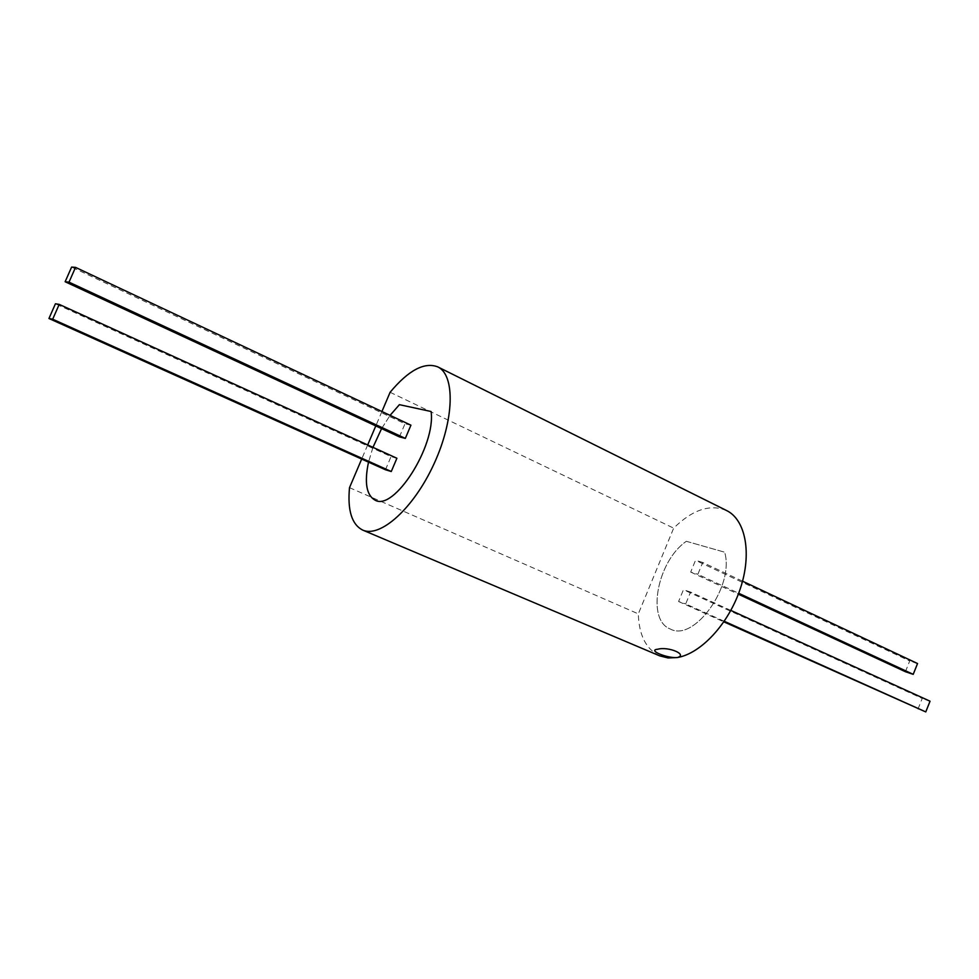 <?xml version="1.0" encoding="UTF-8"?>
<svg xmlns="http://www.w3.org/2000/svg" width="979" height="979" viewBox="0 0 979 979"><rect width="100%" height="100%" fill="white"/><g stroke="black" fill="none" stroke-linecap="round" stroke-linejoin="round"><path stroke-width="0.73" stroke-dasharray="4.89 3.67" d="M372.962 447.354L368.52 462.137L372.975 447.354M381.577 428.606L390.083 415.365L381.577 428.606M399.432 436.891L405 423.76L71.614 267.083M410.935 425.18L405 423.76M385.469 469.761L391.062 456.593L55.436 303.784M396.899 458.258L391.062 456.593M349.503 487.664L638.32 613.87C638.969 635.261 646.103 649.261 659.711 655.857M726.589 510.536C710.167 503.757 692.532 509.631 673.662 528.146L638.32 613.87M390.107 392.285L673.662 528.146M381.92 411.523L375.789 425.914M367.688 444.943L361.679 459.065M686.352 541.301L724.644 552.193C734.874 585.65 694.087 642.42 670.272 628.995C645.993 620.037 657.411 560.906 686.352 541.301L724.644 552.193C734.862 585.65 694.087 642.42 670.272 628.995C645.993 620.037 657.399 560.906 686.352 541.301M730.848 610.431L690.562 592.075L685.692 603.933L724.264 621.286M690.562 592.075L683.44 589.725L678.594 601.51L685.692 603.933M742.547 581.196L702.726 562.46L697.856 574.306L738.68 593.262M702.726 562.46L695.518 560.306L690.697 572.066L697.856 574.306M690.697 572.066L738.325 594.18M905.416 671.716L909.711 660.972L695.518 560.306M917.543 663.542L909.711 660.972M678.594 601.51L723.873 621.861M917.972 709.102L922.23 698.443L683.44 589.725M930.05 701.209L922.23 698.443"/><path stroke-width="1.47" d="M431.09 411.51C435.973 446.008 393.778 511.797 374.981 500.098C366.403 495.141 364.249 482.488 368.52 462.137C364.237 482.488 366.391 495.141 374.969 500.098C393.766 511.797 435.961 446.008 431.09 411.51L399.395 404.67L431.09 411.51M372.975 447.354L381.577 428.606L372.962 447.354M390.083 415.365L399.395 404.67L390.07 415.365M405.33 438.396L410.935 425.18L75.53 267.365L71.614 267.083L65.14 281.744L399.432 436.891L405.33 438.396L69.007 282.16L65.14 281.744M391.27 471.511L396.899 458.258L59.217 304.383L55.436 303.784L48.95 318.505L385.469 469.761L391.27 471.511L52.682 319.215L48.95 318.505M361.679 459.065L349.503 487.664C347.41 510.377 351.791 524.511 362.646 530.055L659.711 655.857L668.021 657.949L677.199 657.57C700.866 653.739 728.743 623.77 740.357 588.489C752.129 553.208 745.521 519.69 726.589 510.536L437.735 366.868C424.36 361.789 408.476 370.27 390.107 392.285L381.92 411.523M362.646 530.055C380.207 538.217 413.689 508.321 433.942 464.022C454.415 419.832 455.345 374.92 437.735 366.868M375.789 425.914L367.688 444.943M738.325 594.18L905.416 671.716L913.211 674.347L917.543 663.542L742.547 581.196M738.68 593.262L913.211 674.347M723.873 621.861L925.767 711.917L930.05 701.209L730.848 610.431M724.264 621.286L925.767 711.917M75.53 267.365L69.007 282.16M59.217 304.383L52.682 319.215M677.199 657.57C688.274 654.706 668.51 646.213 657.668 649.248C647.241 650.093 666.883 658.402 677.199 657.57"/></g></svg>
